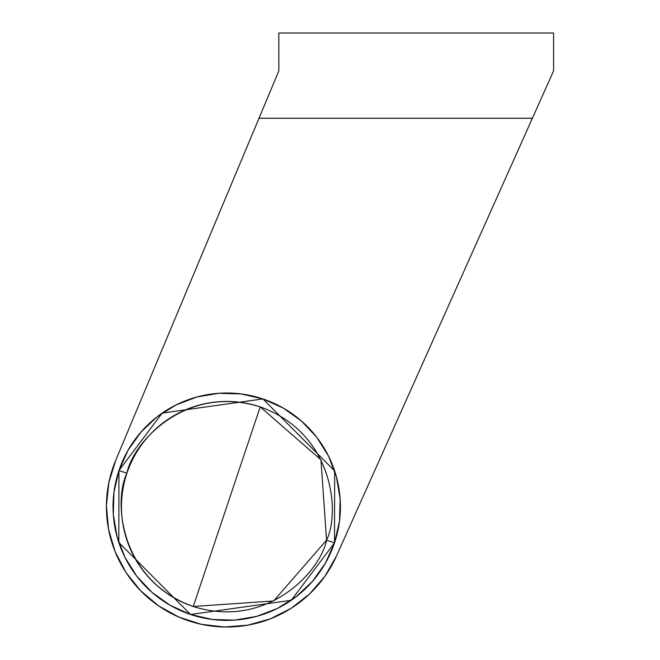 <?xml version="1.0" encoding="UTF-8"?>
<svg xmlns="http://www.w3.org/2000/svg" width="660" height="660" viewBox="0 0 660 660"><rect width="100%" height="100%" fill="white"/><g stroke="black" fill="none" stroke-linecap="round" stroke-linejoin="round"><path stroke-width="0.99" d="M270.311 618.849L247.772 625.168L270.311 618.849L247.772 625.168L270.311 618.849L291.2 608.289L309.647 593.885L324.959 576.18L336.559 555.852L532.389 118.264L258.992 118.264L263.728 106.969M224.441 627L201.193 624.278L178.91 617.108L201.193 624.278L178.91 617.108L201.193 624.278L224.441 627L201.193 624.278L224.441 627L247.772 625.168L224.441 627M125.928 572.393L140.555 590.667L125.928 572.393L140.555 590.667L125.928 572.393L115.112 551.628L125.928 572.393L115.112 551.628L108.529 529.171L106.417 505.857L108.85 482.576L106.417 505.857L108.85 482.576L106.417 505.857L108.529 529.171L106.417 505.857L108.529 529.171L115.112 551.628M553.179 71.808L543.485 93.464M275.113 79.802L277.538 73.994M551.974 74.506L548.699 81.807L553.583 70.892L553.583 33L278.842 33L278.842 70.892L115.756 460.21L108.85 482.576L115.756 460.21A120.318 120.318 0 0 0 115.731 460.267M140.555 590.667L158.441 605.764L178.91 617.108A120.318 120.318 0 0 1 115.096 551.578M309.647 593.885L324.959 576.18L336.559 555.852A120.318 120.318 0 0 1 178.91 617.108A120.318 120.318 0 0 1 115.756 460.21L258.992 118.264L532.389 118.264L553.583 70.892L553.583 33L278.842 33L278.842 70.892L277.332 74.506M270.245 618.874A120.318 120.318 0 0 0 324.959 576.18M547.379 84.769L547.965 83.457M543.461 93.522L548.699 81.815M336.559 555.852L532.389 118.264M266.59 100.138L264.248 105.732M273.025 84.769L269.363 93.514M539.674 101.978L542.009 96.756M543.931 92.474L544.162 91.946M536.522 109.024L537.446 106.969M535.417 111.49L536.514 109.032M261.839 111.49L264.239 105.757M269.8 92.474L268.001 96.764M278.842 70.892L274.263 81.815M193.248 606.499C119.839 580.355 113.124 501.064 126.934 473.22L118.948 470.539L118.808 542.446L190.567 614.485L291.266 600.303L334.513 542.866L326.535 540.185C320.752 570.718 267.572 629.92 193.248 606.499L273.628 600.946L326.535 540.185L320.974 459.805L260.213 406.898L193.248 606.499L260.213 406.898A105.27 105.27 0 0 0 126.934 473.22A105.27 105.27 0 0 0 193.248 606.499M334.513 542.866A113.685 113.685 0 0 1 190.567 614.485A113.685 113.685 0 0 1 118.948 470.539A113.685 113.685 0 0 1 262.894 398.921A113.685 113.685 0 0 1 334.513 542.866L339.496 521.144L340.147 498.861L336.443 476.883L328.515 456.06L316.685 437.176L301.389 420.956L283.222 408.045L262.894 398.921L241.172 393.938L218.897 393.286L196.919 396.99L176.088 404.918L157.204 416.749L140.993 432.044L128.073 450.211L118.948 470.539L113.965 492.261L113.314 514.536L117.026 536.514L124.946 557.345L136.785 576.23L152.072 592.441L170.239 605.36L190.567 614.485L212.289 619.468L234.572 620.119L256.55 616.407L277.373 608.487L296.257 596.648L312.477 581.361L325.388 563.194L334.513 542.866L334.653 470.959L262.894 398.921L162.203 413.102L118.948 470.539L126.934 473.22C132.718 442.678 185.889 383.476 260.213 406.898C333.63 433.042 340.337 512.333 326.535 540.185L334.513 542.866"/></g></svg>
